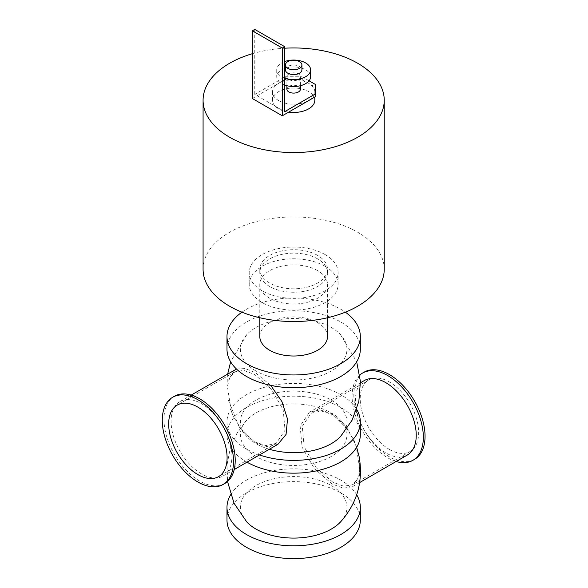 <?xml version="1.0" encoding="UTF-8"?>
<svg xmlns="http://www.w3.org/2000/svg" width="588" height="588" viewBox="0 0 588 588"><rect width="100%" height="100%" fill="white"/><g stroke="black" fill="none" stroke-linecap="round" stroke-linejoin="round"><path stroke-width="0.44" stroke-dasharray="2.94 2.21" d="M226.99 349.25A66.665 38.485 180 0 1 268.15 313.691A66.665 38.485 180 0 1 340.797 322.033A66.665 38.485 180 0 1 360.319 349.25M255.986 370.999A53.28 30.76 180 0 1 246.828 334.572A53.28 30.76 180 0 1 293.669 318.49A53.28 30.76 180 0 1 340.489 334.579A53.28 30.76 180 0 1 325.524 373.902A53.28 30.76 180 0 1 255.986 370.999M241.94 312.177A66.665 38.485 180 0 1 340.797 309.244A66.665 38.485 180 0 1 345.376 312.177M327.516 336.461A33.861 19.551 0 0 0 317.601 322.636A33.861 19.551 0 0 0 280.696 318.402A33.861 19.551 0 0 0 259.793 336.461M246.997 462.168A66.665 38.485 180 0 1 226.99 434.679A66.665 38.485 180 0 1 268.15 399.12A66.665 38.485 180 0 1 340.797 407.462A66.665 38.485 180 0 1 360.319 434.679M255.986 456.435A53.28 30.76 180 0 1 246.828 420.008A53.28 30.76 180 0 1 293.669 403.919A53.28 30.76 180 0 1 340.489 420.016A53.28 30.76 180 0 1 325.524 459.331A53.28 30.76 180 0 1 255.986 456.435M259.506 454.943A66.665 38.485 180 0 1 226.99 421.89A66.665 38.485 180 0 1 268.15 386.338A66.665 38.485 180 0 1 340.797 394.68A66.665 38.485 180 0 1 356.681 409.344M340.481 436.568A53.28 30.76 0 0 0 293.669 391.13A53.28 30.76 0 0 0 246.82 436.561A53.28 30.76 0 0 0 255.986 443.646A53.28 30.76 0 0 0 269.348 449.261M230.636 494.78A66.665 38.485 180 0 1 340.797 480.109A66.665 38.485 180 0 1 356.681 494.78M340.481 521.997A53.28 30.76 0 0 0 293.669 476.567A53.28 30.76 0 0 0 246.82 521.99M226.99 520.115A66.665 38.485 180 0 1 268.15 484.556A66.665 38.485 180 0 1 340.797 492.898A66.665 38.485 180 0 1 360.319 520.115M203.081 269.245A90.581 52.295 180 0 1 293.655 216.95A90.581 52.295 180 0 1 384.236 269.245M317.601 255.42A33.861 19.551 0 0 0 280.696 251.179A33.861 19.551 0 0 0 259.793 269.245A33.861 19.551 0 0 0 293.655 288.796A33.861 19.551 0 0 0 327.516 269.245A33.861 19.551 0 0 0 317.601 255.42M252.355 53.706A90.581 52.295 180 0 1 284.68 48.209M317.601 270.627A33.861 19.551 0 0 0 280.696 266.386A33.861 19.551 0 0 0 259.793 284.452A33.861 19.551 0 0 0 293.655 303.996A33.861 19.551 0 0 0 327.516 284.452A33.861 19.551 0 0 0 317.601 270.627M325.083 266.305A44.445 25.659 0 0 0 276.647 260.741A44.445 25.659 0 0 0 249.216 284.452A44.445 25.659 0 0 0 293.655 310.111A44.445 25.659 0 0 0 338.1 284.452A44.445 25.659 0 0 0 325.083 266.305M325.083 254.553A44.445 25.659 0 0 0 276.647 248.996A44.445 25.659 0 0 0 249.216 272.7A44.445 25.659 0 0 0 293.655 298.359A44.445 25.659 0 0 0 338.1 272.7A44.445 25.659 0 0 0 325.083 254.553M317.601 258.874A33.861 19.551 0 0 0 280.696 254.641A33.861 19.551 0 0 0 259.793 272.7A33.861 19.551 0 0 0 293.655 292.251A33.861 19.551 0 0 0 327.516 272.7A33.861 19.551 0 0 0 317.601 258.874M359.797 375.048A50.37 29.084 -120 0 0 355.666 416.098A50.37 29.084 -120 0 0 387.727 457.817A50.37 29.084 -120 0 0 396.114 461.506M364.251 372.086A50.37 29.084 -120 0 0 356.526 412.445A50.37 29.084 -120 0 0 389.432 456.832A50.37 29.084 -120 0 0 414.613 459.331M364.332 380.546A43.005 24.828 -120 0 0 357.739 415.003A43.005 24.828 -120 0 0 385.831 452.9A43.005 24.828 -120 0 0 407.33 455.031M174.408 396.261A50.37 29.084 -120 0 0 166.683 436.619A50.37 29.084 -120 0 0 199.589 481.006A50.37 29.084 -120 0 0 224.77 483.505M201.486 473.899A43.005 24.828 60 0 1 173.394 436.002A43.005 24.828 60 0 1 179.987 401.545A43.005 24.828 60 0 1 222.984 426.374A43.005 24.828 60 0 1 222.984 476.03A43.005 24.828 60 0 1 201.486 473.899M389.432 449.438A41.307 23.851 -120 0 0 410.086 451.481A41.307 23.851 -120 0 0 410.086 403.78A41.307 23.851 -120 0 0 368.779 379.929A41.307 23.851 -120 0 0 362.443 413.033A41.307 23.851 -120 0 0 389.432 449.438M332.771 482.153L315.896 467.423L304.128 446.704L302.269 426.359L311.125 413.217L321.283 410.975L332.771 414.694L344.693 425.109L353.888 440.089L356.019 445.322L359.907 469.959L357.526 479.132L352.44 484.769L343.664 486.21L332.771 482.153M356.659 447.262L348.243 429.843L332.022 413.739L320.034 409.887L309.413 412.247L300.13 425.955L302.07 447.115L314.411 468.658L332.022 483.968L343.348 488.202L352.418 486.732L359.393 476.001L359.349 457.714M236.508 369.066L245.049 368.544L255.295 372.608L270.723 385.39M277.904 444.322L267.275 446.689L255.295 442.83L239.073 426.734L228.115 399.671L227.85 380.87L234.899 369.837M254.545 441.882L266.041 445.601L276.191 443.359L285.048 430.218L283.195 409.895L271.413 389.153L254.545 374.424L243.645 370.366L234.877 371.807L229.79 377.437L227.409 386.61L231.297 411.247L233.429 416.48L242.624 431.467L254.545 441.882M278.69 100.592A21.161 12.216 180 0 1 272.494 91.956A21.161 12.216 180 0 1 278.69 83.312A21.161 12.216 180 0 1 308.619 83.312A21.161 12.216 180 0 1 314.823 91.956A21.161 12.216 180 0 1 308.619 100.592A21.161 12.216 180 0 1 278.69 100.592M285.276 76.749L302.041 76.749L302.041 79.512L285.276 79.512L285.276 76.749L254.751 94.374L284.68 111.654M302.041 79.512L315.205 87.112L315.205 84.349M252.355 98.519L285.276 79.512M302.041 76.749L309.06 80.806M315.205 96.792L315.205 87.112M300.431 89.185A6.769 3.91 0 0 0 293.655 85.275A6.769 3.91 0 0 0 286.885 89.185M254.751 94.374L254.751 29.4M285.401 69.832A8.254 4.763 180 0 1 293.655 65.07A8.254 4.763 180 0 1 301.909 69.832M284.68 78.123A16.927 9.776 180 0 1 281.689 76.749A16.927 9.776 180 0 1 276.728 69.832A16.927 9.776 180 0 1 284.68 61.549M284.68 85.032A16.927 9.776 180 0 1 281.689 83.658A16.927 9.776 180 0 1 276.728 76.749A16.927 9.776 180 0 1 293.655 66.973A16.927 9.776 180 0 1 310.589 76.749M288.87 79.512A6.769 3.91 180 0 1 286.885 76.749A6.769 3.91 180 0 1 293.655 72.838A6.769 3.91 180 0 1 300.431 76.749A6.769 3.91 180 0 1 296.249 80.358A6.769 3.91 180 0 1 288.87 79.512M288.657 112.117A21.161 12.216 180 0 1 278.69 108.89A21.161 12.216 180 0 1 272.494 100.247A21.161 12.216 180 0 1 293.655 88.031A21.161 12.216 180 0 1 314.823 100.247M226.99 421.89L226.99 434.679M327.516 317.748L327.516 284.452M259.793 317.748L259.793 284.452M338.1 284.452L338.1 272.7M249.216 284.452L249.216 272.7M327.516 272.7L327.516 269.245M259.793 272.7L259.793 269.245M368.779 379.929L311.125 413.217M410.086 451.481L352.44 484.769M360.481 382.766L309.413 412.247M359.643 482.564L352.418 486.732M246.82 420.016L236.905 433.341L230.209 448.556L227.027 464.895L227.519 481.528M340.496 420.016L348.243 429.843M191.203 395.07L179.987 401.545M234.2 469.555L222.984 476.03M234.877 371.807L177.231 405.088M276.191 443.359L218.538 476.64M231.297 411.247L233.429 416.48M353.888 440.089L356.019 445.322M246.82 334.587L230.636 361.796M227.674 374.012L228.115 399.671M340.496 334.587L356.681 361.796M239.073 426.734L246.82 436.561M272.494 91.956L272.494 100.247M314.823 91.956L314.823 97.013M276.728 69.832L276.728 76.749M286.885 76.749L286.885 85.708M300.431 76.749L300.431 85.708"/><path stroke-width="0.88" d="M345.376 312.177A66.665 38.485 180 0 1 360.319 336.461L360.319 349.25A66.665 38.485 180 0 1 293.655 387.735A66.665 38.485 180 0 1 226.99 349.25L226.99 336.461A66.665 38.485 180 0 1 241.94 312.177M360.319 336.461A66.665 38.485 180 0 1 293.655 374.953A66.665 38.485 180 0 1 226.99 336.461M259.793 317.748L259.793 336.461A33.861 19.551 0 0 0 293.655 356.012A33.861 19.551 0 0 0 327.516 336.461L327.516 317.748M356.681 409.344A66.665 38.485 180 0 1 360.319 421.89L360.319 434.679A66.665 38.485 180 0 1 319.475 470.165A66.665 38.485 180 0 1 246.997 462.168M360.319 421.89A66.665 38.485 180 0 1 326.575 455.362A66.665 38.485 180 0 1 259.506 454.943M269.348 449.261A53.28 30.76 0 0 0 340.481 436.568L352.058 420.251L358.849 401.428L360.422 381.465L356.681 361.796M356.681 494.78A66.665 38.485 180 0 1 360.319 507.326A66.665 38.485 180 0 1 293.655 545.811A66.665 38.485 180 0 1 226.99 507.326A66.665 38.485 180 0 1 230.636 494.78M227.519 481.528L234.053 503.262L246.82 521.99A53.28 30.76 0 0 0 255.986 529.075A53.28 30.76 0 0 0 340.481 521.997C357.078 503.306 363.318 481.616 359.202 456.905L356.659 447.262M360.319 507.326L360.319 520.115A66.665 38.485 180 0 1 293.655 558.6A66.665 38.485 180 0 1 226.99 520.115L226.99 507.326M284.68 48.209A90.581 52.295 180 0 1 384.236 100.247L384.236 269.245A90.581 52.295 180 0 1 328.317 317.557A90.581 52.295 180 0 1 229.607 306.223A90.581 52.295 180 0 1 203.081 269.245L203.081 100.247A90.581 52.295 180 0 1 252.355 53.706M384.236 100.247A90.581 52.295 180 0 1 328.317 148.558A90.581 52.295 180 0 1 229.607 137.224A90.581 52.295 180 0 1 203.081 100.247M396.114 461.506A50.37 29.084 -120 0 0 412.908 460.316A50.37 29.084 -120 0 0 412.908 402.155A50.37 29.084 -120 0 0 362.539 373.071A50.37 29.084 -120 0 0 359.797 375.048M412.908 460.316L414.613 459.331A50.37 29.084 -120 0 0 414.613 401.17A50.37 29.084 -120 0 0 364.251 372.086L362.539 373.071M359.643 482.564L407.33 455.031A43.005 24.828 -120 0 0 407.33 405.375A43.005 24.828 -120 0 0 364.332 380.546L360.481 382.766M223.065 484.49L224.77 483.505A50.37 29.084 -120 0 0 224.778 425.337A50.37 29.084 -120 0 0 174.408 396.261L172.703 397.245A50.37 29.084 -120 0 0 164.978 437.604A50.37 29.084 -120 0 0 197.884 481.991A50.37 29.084 -120 0 0 223.065 484.49A50.37 29.084 -120 0 0 223.065 426.322A50.37 29.084 -120 0 0 172.703 397.245M359.349 457.714L359.202 456.905M270.723 385.39L281.909 401.582L287.525 419.09L286.055 434.429L277.904 444.322L234.2 469.555M191.203 395.07L236.508 369.066M197.884 474.597A41.307 23.851 -120 0 0 218.538 476.64A41.307 23.851 -120 0 0 218.538 428.939A41.307 23.851 -120 0 0 177.231 405.088A41.307 23.851 -120 0 0 170.895 438.192A41.307 23.851 -120 0 0 197.884 474.597M309.06 80.806L315.205 84.349L315.205 96.792L282.284 115.799L252.355 98.519L252.355 30.782L282.284 48.062L284.68 46.68L284.68 111.654L315.205 94.029M286.885 85.708L286.885 89.185A6.769 3.91 0 0 0 288.87 91.956A6.769 3.91 0 0 0 296.249 92.801A6.769 3.91 0 0 0 300.431 89.185L300.431 85.708M284.68 46.68L254.751 29.4L252.355 30.782M282.284 115.799L282.284 48.062M287.819 68.362A8.254 4.763 180 0 1 285.401 64.996A8.254 4.763 180 0 1 293.655 60.233A8.254 4.763 180 0 1 301.909 64.996A8.254 4.763 180 0 1 296.815 69.399A8.254 4.763 180 0 1 287.819 68.362M301.909 64.996L301.909 69.832A8.254 4.763 180 0 1 296.815 74.235A8.254 4.763 180 0 1 287.819 73.206A8.254 4.763 180 0 1 285.401 69.832L285.401 64.996M284.68 61.549A16.927 9.776 180 0 1 301.864 61.284A16.927 9.776 180 0 1 310.589 69.832A16.927 9.776 180 0 1 301.864 78.388A16.927 9.776 180 0 1 284.68 78.123M310.589 69.832L310.589 76.749A16.927 9.776 180 0 1 301.864 85.297A16.927 9.776 180 0 1 284.68 85.032M314.823 97.013L314.823 100.247A21.161 12.216 180 0 1 288.657 112.117M230.636 361.796L227.674 374.012"/></g></svg>
